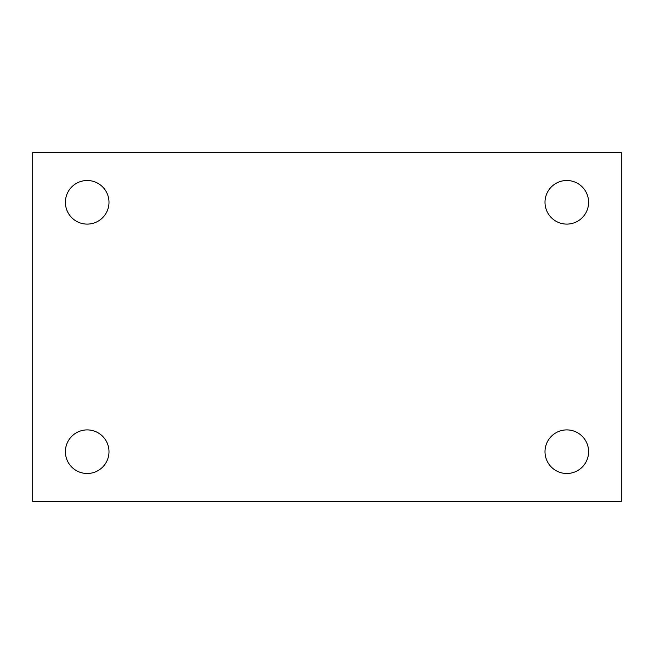 <?xml version="1.0" encoding="UTF-8"?>
<svg xmlns="http://www.w3.org/2000/svg" width="654" height="654" viewBox="0 0 654 654"><rect width="100%" height="100%" fill="white"/><g stroke="black" fill="none" stroke-linecap="round" stroke-linejoin="round"><path stroke-width="0.98" d="M32.7 152.603L621.3 152.603L621.3 501.397L32.7 501.397L32.7 152.603M87.203 429.899A21.803 21.803 0 0 1 108.997 451.693A21.803 21.803 0 0 1 87.203 473.496A21.803 21.803 0 0 1 65.4 451.693A21.803 21.803 0 0 1 87.203 429.899M566.797 429.899A21.803 21.803 0 0 1 588.6 451.693A21.803 21.803 0 0 1 566.797 473.496A21.803 21.803 0 0 1 545.003 451.693A21.803 21.803 0 0 1 566.797 429.899M566.797 180.504A21.803 21.803 0 0 1 588.6 202.307A21.803 21.803 0 0 1 566.797 224.101A21.803 21.803 0 0 1 545.003 202.307A21.803 21.803 0 0 1 566.797 180.504M87.203 180.504A21.803 21.803 0 0 1 108.997 202.307A21.803 21.803 0 0 1 87.203 224.101A21.803 21.803 0 0 1 65.4 202.307A21.803 21.803 0 0 1 87.203 180.504"/></g></svg>
